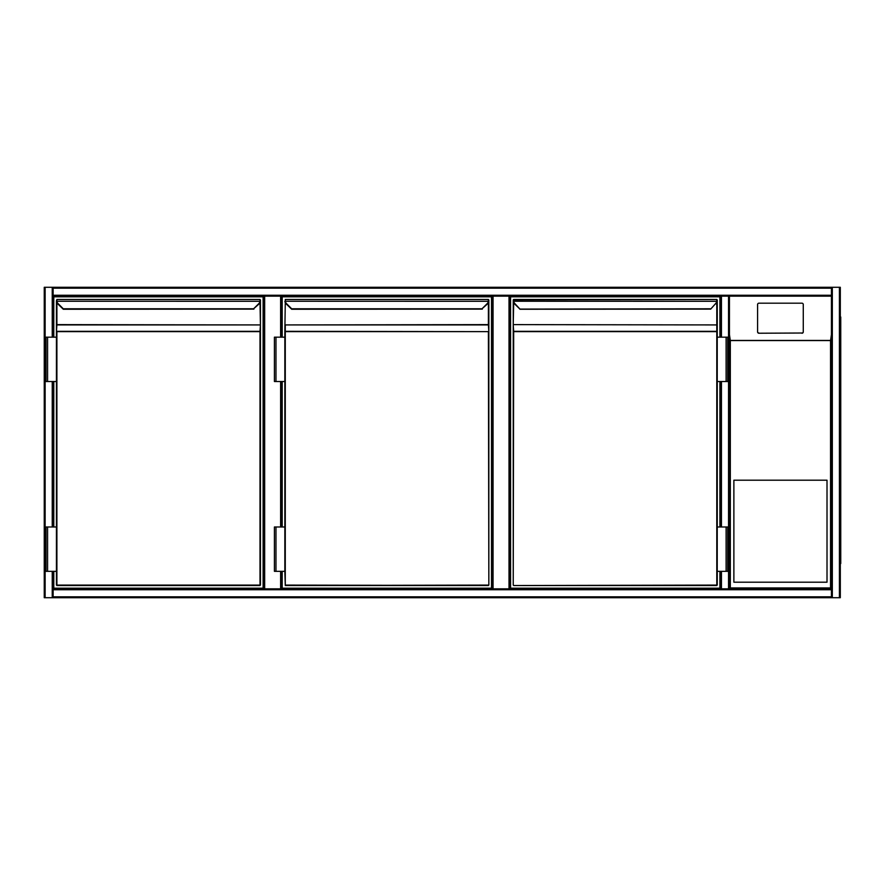 <?xml version="1.0" encoding="UTF-8"?>
<svg xmlns="http://www.w3.org/2000/svg" width="885" height="885" viewBox="0 0 885 885"><rect width="100%" height="100%" fill="white"/><g stroke="black" fill="none" stroke-linecap="round" stroke-linejoin="round"><path stroke-width="1.33" d="M728.543 296.154L729.439 296.154L729.439 588.846L831.435 588.846L831.435 296.154L729.439 296.154L729.439 588.846L728.543 588.846L728.543 296.154L53.122 296.154L53.122 337.174L53.122 287.282L728.543 287.282M728.543 597.718L44.25 597.718L44.25 287.282L831.435 287.282L831.435 288.167L53.122 288.167M281.518 296.154L281.518 337.174L281.518 296.154M281.518 381.523L281.518 526.984L281.518 381.523M281.518 571.334L281.518 588.846L281.518 571.334M263.774 588.846L263.774 296.154M509.915 296.154L509.915 588.846L509.915 296.154M492.171 588.846L492.171 296.154L492.171 588.846M53.122 381.523L53.122 526.984L53.122 381.523M53.122 287.282L840.308 287.282L840.308 597.718L53.122 597.718L53.122 571.334L53.122 588.846L728.543 588.846M831.435 288.167L831.435 588.846L831.435 296.154L729.439 296.154L729.439 588.846L729.439 296.154L729.439 334.585L730.324 340.559L730.324 587.961L830.55 587.961L831.435 588.846L831.435 597.718L53.122 597.718M840.308 597.718L840.308 287.282M720.567 296.154L720.567 337.174L720.567 296.154L721.452 296.154L721.452 337.174M721.452 571.334L721.452 588.846L720.567 588.846L720.567 571.334L720.567 588.846M720.567 526.984L720.567 381.523L720.567 526.984M831.435 287.282L729.439 287.282M840.75 316.996L840.308 568.004M840.75 321.432L840.75 563.568M840.308 321.432L840.308 563.568M831.435 588.846L729.439 588.846L729.439 334.585M733.875 582.197L827.01 582.197L827.01 480.201L733.875 480.201L733.875 582.197M801.943 333.236A1.327 1.316 -0 0 0 803.27 331.919L803.27 304.506A1.327 1.316 -0 0 0 801.943 303.19L758.932 303.19A1.327 1.316 180 0 0 757.593 304.506L757.593 331.919A1.327 1.316 -0 0 0 758.932 333.236L801.943 333.014L758.932 333.236M757.593 331.919L757.593 304.728M830.55 587.961L830.55 340.559L831.435 334.585M757.593 331.698A1.327 1.316 -0 0 0 758.932 333.014M801.943 333.014A1.327 1.316 -0 0 0 803.27 331.698M729.439 588.846L730.324 587.961M53.786 337.174L53.786 296.818L263.111 296.818L263.111 588.182L53.786 588.182L53.786 571.334M53.786 526.984L53.786 381.523M63.3 309.252L57.746 303.876L63.3 309.252L253.906 309.119M56.441 300.745L56.894 299.473L260.002 299.473L56.894 299.473L56.441 300.745L56.441 337.174L56.894 331.322L260.002 331.322L260.444 325.238L260.002 585.527L56.894 585.527L260.444 585.085L260.444 299.96M56.894 300.579L56.917 301.254L260.411 301.309A4.436 4.436 0 0 1 259.15 303.876L253.608 308.788L258.84 303.566A3.994 3.994 0 0 0 259.969 301.254L260.002 300.579M47.58 381.523L56.441 381.523L56.441 526.984L56.441 337.174L46.02 337.174L46.02 381.523L47.58 381.523L47.58 337.174M47.58 526.984L56.441 526.984L56.441 585.085L56.441 571.334L46.02 571.334L46.02 526.984L47.58 526.984L47.58 571.334M260.444 325.238L260.002 302.681M56.441 585.085L260.002 585.085L260.002 331.632L56.894 331.632L56.894 585.527M253.608 308.788L63.278 308.788L58.056 303.566A3.994 3.994 0 0 1 56.917 301.254L56.485 301.309A4.436 4.436 0 0 0 57.746 303.876A4.436 4.436 0 0 1 56.485 301.309M282.182 337.174L282.182 296.818L491.507 296.818L491.507 588.182L282.182 588.182L282.182 571.334M282.182 526.984L282.182 381.523M291.696 309.252L286.143 303.876L291.696 309.252L482.303 309.119M488.841 585.085L488.398 331.632L285.28 331.632L285.28 585.085L488.398 585.527L285.28 585.527L488.841 585.085L488.841 299.96M285.28 300.579L285.28 299.473L285.313 301.254L488.808 301.309A4.436 4.436 0 0 1 487.547 303.876L482.004 308.788L487.237 303.566A3.994 3.994 0 0 0 488.365 301.254L488.398 299.473L285.28 299.473L488.398 299.473L488.398 300.579M285.28 302.681L284.837 331.632L285.28 324.928L285.28 331.322L488.841 331.632L488.841 300.856M285.28 585.527L284.837 571.334L274.416 571.334L274.416 526.984L275.976 526.984L275.976 571.334M284.837 571.334L284.837 331.632M482.004 308.788L291.674 308.788L286.452 303.566A3.994 3.994 0 0 1 285.313 301.254L284.881 301.309A4.436 4.436 0 0 0 286.143 303.876A4.436 4.436 0 0 1 284.881 301.309A4.436 4.436 0 0 0 286.143 303.876A4.436 4.436 0 0 1 284.881 301.309M284.837 526.984L275.976 526.984M284.837 337.174L274.416 337.174L274.416 381.523L275.976 381.523L275.976 337.174M284.837 381.523L275.976 381.523M719.903 571.334L719.903 588.182L510.579 588.182L510.579 296.818L719.903 296.818L719.903 337.174M719.903 381.523L719.903 526.984M710.721 309.097L715.622 303.566A3.994 3.994 0 0 0 716.761 301.254L716.795 299.473L717.204 301.309L513.709 301.254A3.994 3.994 0 0 0 514.849 303.566L520.092 309.252L514.539 303.876A4.436 4.436 0 0 1 513.267 301.309L513.676 299.473L716.795 299.473L513.234 299.915L513.234 585.085L513.234 325.238L513.676 331.322L716.795 331.322L717.237 337.174L717.237 299.96M710.401 308.788L519.76 309.097M717.237 585.085L717.237 571.334L716.795 585.527L513.676 585.527L716.795 585.085L716.795 331.632L513.676 331.632L513.234 585.085M513.676 302.681L513.234 324.618L513.234 300.856M717.237 325.238L716.795 331.632L716.795 302.681M726.109 381.523L717.237 381.523L717.237 526.984L717.237 337.174L727.658 337.174L727.658 381.523L726.109 381.523L726.109 337.174M717.204 301.309A4.436 4.436 0 0 1 715.943 303.876A4.436 4.436 0 0 0 717.204 301.309L716.795 300.579M726.109 571.334L727.658 571.334L727.658 526.984L726.109 526.984L726.109 571.334L717.237 571.334L717.237 526.984L726.109 526.984M280.622 588.846L280.622 571.334M280.622 526.984L280.622 381.523M280.622 337.174L280.622 296.154M264.659 296.154L264.659 588.846M509.019 588.846L509.019 296.154M493.056 296.154L493.056 588.846M45.135 287.282L45.135 597.718M52.237 287.282L52.237 337.174M52.237 381.523L52.237 526.984M52.237 571.334L52.237 597.718M831.435 295.258L53.122 295.258M839.422 597.718L839.422 287.282M832.32 597.718L832.32 287.282M53.122 596.833L831.435 596.833M53.122 589.742L831.435 589.742M721.452 526.984L721.452 381.523M830.55 340.559L730.324 340.559M730.191 340.437L830.683 340.437M56.894 302.681L56.894 324.618L260.002 324.928L56.894 324.928L56.441 331.632M260.411 301.309A4.436 4.436 0 0 1 259.15 303.876L258.84 303.566M56.441 325.238L56.441 324.618M488.841 331.632L488.398 324.928L285.28 324.928L488.398 324.618L488.398 302.681M488.808 301.309A4.436 4.436 0 0 1 487.547 303.876L487.237 303.566M488.841 324.618L488.841 325.238M716.795 324.928L513.676 324.618L716.795 324.928M514.849 303.566L514.539 303.876A4.436 4.436 0 0 1 513.267 301.309M520.092 309.252L710.699 309.119"/></g></svg>
